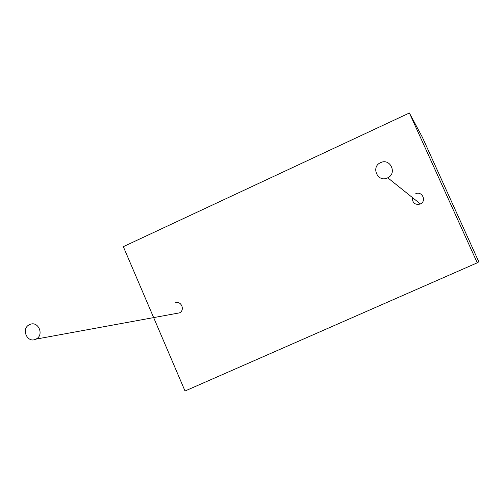 <?xml version="1.0" encoding="UTF-8"?>
<svg xmlns="http://www.w3.org/2000/svg" width="504" height="504" viewBox="0 0 504 504"><rect width="100%" height="100%" fill="white"/><g stroke="black" fill="none" stroke-linecap="round" stroke-linejoin="round"><path stroke-width="0.76" d="M35.746 339.198C27.084 343.583 20.708 328.293 29.641 324.595L29.692 324.57C38.273 320.261 44.667 335.355 35.853 339.148L35.746 339.198M175.071 302.98C181.062 300.019 185.522 310.288 179.374 312.896L176.809 313.362M380.596 162.647C370.572 166.824 377.742 182.832 387.469 177.937L387.752 177.799C397.404 173.401 390.26 157.935 380.74 162.584L380.596 162.647M412.366 197.795C412.429 203.024 415.044 205.109 420.216 204.044L420.405 203.956C426.894 201.046 422.094 190.676 415.693 193.757M409.393 112.997L123.323 246.658L185.025 391.003L477.256 262.817L409.393 112.997L422.377 137.271L478.8 261.784L477.256 262.817M387.752 177.799L420.405 203.956M35.853 339.148L179.374 312.896"/></g></svg>

